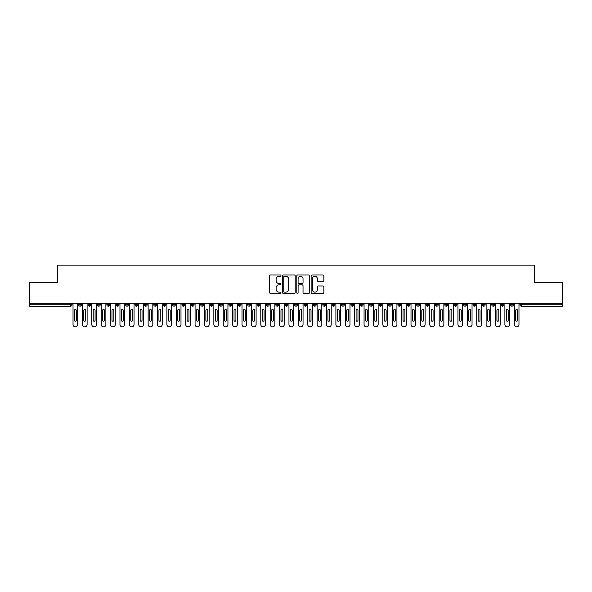 <?xml version="1.0" encoding="UTF-8"?>
<svg xmlns="http://www.w3.org/2000/svg" width="592" height="592" viewBox="0 0 592 592"><rect width="100%" height="100%" fill="white"/><g stroke="black" fill="none" stroke-linecap="round" stroke-linejoin="round"><path stroke-width="0.89" d="M280.978 275.65A0.644 0.644 0 0 0 280.334 274.999L270.544 274.999A0.925 0.925 0 0 0 269.619 275.924L269.619 292.515A0.925 0.925 0 0 0 270.544 293.432L280.334 293.432A0.644 0.644 0 0 0 280.978 292.788A0.644 0.644 0 0 0 280.334 292.145L279.069 292.145A2.953 2.953 0 0 1 276.116 289.192L276.116 287.808A2.953 2.953 0 0 1 279.069 284.863L280.334 284.863A0.644 0.644 0 0 0 280.978 284.219A0.644 0.644 0 0 0 280.334 283.575L279.069 283.575A2.953 2.953 0 0 1 276.116 280.623L276.116 279.239A2.953 2.953 0 0 1 279.069 276.294L280.334 276.294A0.644 0.644 0 0 0 280.978 275.65M322.929 281.496A0.925 0.925 0 0 0 323.854 280.578L323.854 275.924A0.925 0.925 0 0 0 322.929 274.999L312.058 274.999A0.925 0.925 0 0 0 311.133 275.924L311.133 292.515A0.925 0.925 0 0 0 312.058 293.432L322.929 293.432A0.925 0.925 0 0 0 323.854 292.515L323.854 286.891A0.925 0.925 0 0 0 322.929 285.966L318.281 285.966A0.925 0.925 0 0 0 317.356 286.891L317.356 289.68A2.464 2.464 0 0 1 314.892 292.145A2.464 2.464 0 0 1 312.428 289.68L312.428 278.758A2.464 2.464 0 0 1 314.892 276.294A2.464 2.464 0 0 1 317.356 278.758L317.356 280.578A0.925 0.925 0 0 0 318.281 281.496L322.929 281.496M29.6 303.274L562.4 303.274L562.4 282.717L534.236 282.717L534.236 265.157L57.764 265.157L57.764 282.717L29.6 282.717L29.6 304.776L70.648 304.776L70.648 303.274M295.193 275.924A0.925 0.925 0 0 0 294.268 274.999L283.398 274.999A0.925 0.925 0 0 0 282.473 275.924L282.473 292.515A0.925 0.925 0 0 0 283.398 293.432L294.268 293.432A0.925 0.925 0 0 0 295.193 292.515L295.193 275.924M297.732 274.999L308.602 274.999A0.925 0.925 0 0 1 309.527 275.924L309.527 292.515A0.925 0.925 0 0 1 308.602 293.432L303.948 293.432A0.925 0.925 0 0 1 303.03 292.515L303.03 285.781A0.925 0.925 0 0 0 302.105 284.863L299.019 284.863A0.925 0.925 0 0 0 298.094 285.781L298.094 292.788A0.644 0.644 0 0 1 297.45 293.432A0.644 0.644 0 0 1 296.807 292.788L296.807 275.924A0.925 0.925 0 0 1 297.732 274.999M72.061 304.776L70.648 304.776L70.648 306.19A1.406 1.406 0 0 0 72.061 304.776L72.061 303.274L72.061 304.776A1.406 1.406 0 0 1 70.648 306.19L29.6 306.19L29.6 304.776M562.4 303.274L562.4 306.19L521.352 306.19A1.406 1.406 0 0 1 519.939 304.776L519.939 303.274M80.09 303.274L80.09 306.19A1.406 1.406 0 0 1 78.677 304.776L78.677 303.274M81.452 303.274L81.452 304.776A1.406 1.406 0 0 1 80.09 306.19A1.406 1.406 0 0 0 81.452 304.776L78.677 304.776A1.406 1.406 0 0 0 80.09 306.19M89.473 303.274L89.473 306.19A1.406 1.406 0 0 1 88.067 304.776L88.067 303.274L88.067 304.776A1.406 1.406 0 0 0 89.473 306.19A1.406 1.406 0 0 0 90.835 304.776L90.835 303.274M98.864 303.274L98.864 306.19A1.406 1.406 0 0 1 97.458 304.776L97.458 303.274L97.458 304.776A1.406 1.406 0 0 0 98.864 306.19A1.406 1.406 0 0 0 100.226 304.776L100.226 303.274M108.255 303.274L108.255 306.19A1.406 1.406 0 0 1 106.841 304.776L106.841 303.274L106.841 304.776A1.406 1.406 0 0 0 108.255 306.19A1.406 1.406 0 0 0 109.616 304.776L109.616 303.274M117.638 303.274L117.638 306.19A1.406 1.406 0 0 1 116.232 304.776L116.232 303.274L116.232 304.776A1.406 1.406 0 0 0 117.638 306.19A1.406 1.406 0 0 0 118.999 304.776L118.999 303.274M127.028 303.274L127.028 306.19A1.406 1.406 0 0 1 125.622 304.776L125.622 303.274L125.622 304.776A1.406 1.406 0 0 0 127.028 306.19A1.406 1.406 0 0 0 128.39 304.776L128.39 303.274M136.419 303.274L136.419 306.19A1.406 1.406 0 0 1 135.013 304.776L135.013 303.274L135.013 304.776A1.406 1.406 0 0 0 136.419 306.19A1.406 1.406 0 0 0 137.781 304.776L137.781 303.274M145.81 303.274L145.81 306.19A1.406 1.406 0 0 1 144.396 304.776L144.396 303.274L144.396 304.776A1.406 1.406 0 0 0 145.81 306.19A1.406 1.406 0 0 0 147.171 304.776L147.171 303.274M155.193 303.274L155.193 306.19A1.406 1.406 0 0 1 153.787 304.776L153.787 303.274L153.787 304.776A1.406 1.406 0 0 0 155.193 306.19A1.406 1.406 0 0 0 156.554 304.776L156.554 303.274M164.583 303.274L164.583 306.19A1.406 1.406 0 0 1 163.177 304.776L163.177 303.274L163.177 304.776A1.406 1.406 0 0 0 164.583 306.19A1.406 1.406 0 0 0 165.945 304.776L165.945 303.274M173.974 303.274L173.974 306.19A1.406 1.406 0 0 1 172.561 304.776L172.561 303.274L172.561 304.776A1.406 1.406 0 0 0 173.974 306.19A1.406 1.406 0 0 0 175.336 304.776L175.336 303.274M183.365 303.274L183.365 306.19A1.406 1.406 0 0 1 181.951 304.776L181.951 303.274L181.951 304.776A1.406 1.406 0 0 0 183.365 306.19A1.406 1.406 0 0 0 184.719 304.776L184.719 303.274M192.748 303.274L192.748 306.19A1.406 1.406 0 0 1 191.342 304.776A1.406 1.406 0 0 0 192.748 306.19A1.406 1.406 0 0 1 191.342 304.776L191.342 303.274M194.109 303.274L194.109 304.776A1.406 1.406 0 0 1 192.748 306.19A1.406 1.406 0 0 0 194.109 304.776L191.342 304.776M202.138 306.19A1.406 1.406 0 0 1 200.732 304.776L200.732 303.274L200.732 304.776A1.406 1.406 0 0 0 202.138 306.19A1.406 1.406 0 0 0 203.5 304.776L203.5 303.274L203.5 304.776A1.406 1.406 0 0 1 202.138 306.19L202.138 304.776L203.5 304.776M211.529 303.274L211.529 306.19A1.406 1.406 0 0 1 210.116 304.776L210.116 303.274L210.116 304.776A1.406 1.406 0 0 0 211.529 306.19A1.406 1.406 0 0 0 212.891 304.776L212.891 303.274M220.912 303.274L220.912 306.19A1.406 1.406 0 0 1 219.506 304.776L219.506 303.274L219.506 304.776A1.406 1.406 0 0 0 220.912 306.19A1.406 1.406 0 0 0 222.274 304.776L222.274 303.274M230.303 303.274L230.303 304.776L228.897 304.776L228.897 303.274L228.897 304.776A1.406 1.406 0 0 0 230.303 306.19A1.406 1.406 0 0 0 231.664 304.776L231.664 303.274L231.664 304.776A1.406 1.406 0 0 1 230.303 306.19A1.406 1.406 0 0 1 228.897 304.776A1.406 1.406 0 0 0 230.303 306.19L230.303 304.776L231.664 304.776M239.693 303.274L239.693 306.19A1.406 1.406 0 0 1 238.287 304.776L238.287 303.274L238.287 304.776A1.406 1.406 0 0 0 239.693 306.19A1.406 1.406 0 0 0 241.055 304.776L241.055 303.274M249.084 303.274L249.084 306.19A1.406 1.406 0 0 1 247.671 304.776L247.671 303.274L247.671 304.776A1.406 1.406 0 0 0 249.084 306.19A1.406 1.406 0 0 0 250.446 304.776L250.446 303.274M258.467 303.274L258.467 306.19A1.406 1.406 0 0 1 257.061 304.776L257.061 303.274L257.061 304.776A1.406 1.406 0 0 0 258.467 306.19A1.406 1.406 0 0 0 259.829 304.776L259.829 303.274M267.858 303.274L267.858 306.19A1.406 1.406 0 0 1 266.452 304.776L266.452 303.274M269.219 303.274L269.219 304.776A1.406 1.406 0 0 1 267.858 306.19A1.406 1.406 0 0 0 269.219 304.776L266.452 304.776A1.406 1.406 0 0 0 267.858 306.19M277.248 306.19A1.406 1.406 0 0 1 275.835 304.776L275.835 303.274L275.835 304.776A1.406 1.406 0 0 0 277.248 306.19A1.406 1.406 0 0 0 278.61 304.776L278.61 303.274L278.61 304.776A1.406 1.406 0 0 1 277.248 306.19L277.248 304.776L278.61 304.776M286.632 303.274L286.632 306.19A1.406 1.406 0 0 1 285.226 304.776L285.226 303.274M287.993 303.274L287.993 304.776A1.406 1.406 0 0 1 286.632 306.19A1.406 1.406 0 0 0 287.993 304.776L285.226 304.776A1.406 1.406 0 0 0 286.632 306.19M296.022 303.274L296.022 306.19A1.406 1.406 0 0 1 294.616 304.776L294.616 303.274M297.384 303.274L297.384 304.776L297.384 303.274M305.413 303.274L305.413 306.19A1.406 1.406 0 0 1 304.007 304.776A1.406 1.406 0 0 0 305.413 306.19A1.406 1.406 0 0 1 304.007 304.776L304.007 303.274M306.774 303.274L306.774 304.776L306.774 303.274M314.803 303.274L314.803 306.19A1.406 1.406 0 0 1 313.39 304.776L313.39 303.274M316.165 303.274L316.165 304.776L316.165 303.274M324.187 303.274L324.187 306.19A1.406 1.406 0 0 1 322.781 304.776L322.781 303.274M325.548 303.274L325.548 304.776A1.406 1.406 0 0 1 324.187 306.19A1.406 1.406 0 0 0 325.548 304.776L322.781 304.776A1.406 1.406 0 0 0 324.187 306.19M333.577 303.274L333.577 306.19A1.406 1.406 0 0 1 332.171 304.776L332.171 303.274M334.939 303.274L334.939 304.776L334.939 303.274M342.968 303.274L342.968 306.19A1.406 1.406 0 0 1 341.554 304.776L341.554 303.274M344.329 303.274L344.329 304.776L344.329 303.274M352.358 303.274L352.358 306.19A1.406 1.406 0 0 1 350.945 304.776L350.945 303.274M353.713 303.274L353.713 304.776L353.713 303.274M361.742 303.274L361.742 306.19A1.406 1.406 0 0 1 360.336 304.776L360.336 303.274M363.103 303.274L363.103 304.776A1.406 1.406 0 0 1 361.742 306.19A1.406 1.406 0 0 0 363.103 304.776L360.336 304.776A1.406 1.406 0 0 0 361.742 306.19M371.132 303.274L371.132 306.19A1.406 1.406 0 0 1 369.726 304.776L369.726 303.274L369.726 304.776A1.406 1.406 0 0 0 371.132 306.19A1.406 1.406 0 0 0 372.494 304.776L372.494 303.274M380.523 303.274L380.523 306.19A1.406 1.406 0 0 1 379.109 304.776L379.109 303.274M381.884 303.274L381.884 304.776L381.884 303.274M389.906 303.274L389.906 306.19A1.406 1.406 0 0 1 388.5 304.776A1.406 1.406 0 0 0 389.906 306.19A1.406 1.406 0 0 1 388.5 304.776L388.5 303.274M391.268 303.274L391.268 304.776L391.268 303.274M399.297 303.274L399.297 306.19A1.406 1.406 0 0 1 397.891 304.776L397.891 303.274L397.891 304.776A1.406 1.406 0 0 0 399.297 306.19A1.406 1.406 0 0 0 400.658 304.776L400.658 303.274M408.687 303.274L408.687 306.19A1.406 1.406 0 0 1 407.281 304.776A1.406 1.406 0 0 0 408.687 306.19A1.406 1.406 0 0 1 407.281 304.776L407.281 303.274M410.049 303.274L410.049 304.776A1.406 1.406 0 0 1 408.687 306.19A1.406 1.406 0 0 0 410.049 304.776L407.281 304.776M418.078 303.274L418.078 306.19A1.406 1.406 0 0 1 416.664 304.776L416.664 303.274L416.664 304.776A1.406 1.406 0 0 0 418.078 306.19A1.406 1.406 0 0 0 419.439 304.776L419.439 303.274M427.461 303.274L427.461 306.19A1.406 1.406 0 0 1 426.055 304.776L426.055 303.274M428.823 303.274L428.823 304.776L428.823 303.274M436.852 303.274L436.852 306.19A1.406 1.406 0 0 1 435.446 304.776A1.406 1.406 0 0 0 436.852 306.19A1.406 1.406 0 0 1 435.446 304.776L435.446 303.274M438.213 303.274L438.213 304.776L438.213 303.274M446.242 303.274L446.242 306.19A1.406 1.406 0 0 1 444.829 304.776L444.829 303.274M447.604 303.274L447.604 304.776L447.604 303.274M455.625 303.274L455.625 306.19A1.406 1.406 0 0 1 454.219 304.776L454.219 303.274M456.987 303.274L456.987 304.776A1.406 1.406 0 0 1 455.625 306.19A1.406 1.406 0 0 0 456.987 304.776L454.219 304.776A1.406 1.406 0 0 0 455.625 306.19M465.016 303.274L465.016 306.19A1.406 1.406 0 0 1 463.61 304.776A1.406 1.406 0 0 0 465.016 306.19A1.406 1.406 0 0 1 463.61 304.776L463.61 303.274M466.378 303.274L466.378 304.776A1.406 1.406 0 0 1 465.016 306.19A1.406 1.406 0 0 0 466.378 304.776L463.61 304.776M474.407 303.274L474.407 306.19A1.406 1.406 0 0 1 473.001 304.776A1.406 1.406 0 0 0 474.407 306.19A1.406 1.406 0 0 1 473.001 304.776L473.001 303.274M475.768 303.274L475.768 304.776L475.768 303.274M483.797 303.274L483.797 306.19A1.406 1.406 0 0 1 482.384 304.776L482.384 303.274L482.384 304.776A1.406 1.406 0 0 0 483.797 306.19A1.406 1.406 0 0 0 485.159 304.776L485.159 303.274M493.18 303.274L493.18 306.19A1.406 1.406 0 0 1 491.774 304.776A1.406 1.406 0 0 0 493.18 306.19A1.406 1.406 0 0 1 491.774 304.776L491.774 303.274M494.542 303.274L494.542 304.776A1.406 1.406 0 0 1 493.18 306.19A1.406 1.406 0 0 0 494.542 304.776L491.774 304.776M502.571 303.274L502.571 306.19A1.406 1.406 0 0 1 501.165 304.776A1.406 1.406 0 0 0 502.571 306.19A1.406 1.406 0 0 1 501.165 304.776L501.165 303.274M503.933 303.274L503.933 304.776L503.933 303.274M511.962 303.274L511.962 306.19A1.406 1.406 0 0 1 510.548 304.776L510.548 303.274M513.323 303.274L513.323 304.776L513.323 303.274M202.138 303.274L202.138 304.776L200.732 304.776M277.248 303.274L277.248 304.776L275.835 304.776M296.022 306.19A1.406 1.406 0 0 0 297.384 304.776A1.406 1.406 0 0 1 296.022 306.19A1.406 1.406 0 0 1 294.616 304.776L297.384 304.776M305.413 306.19A1.406 1.406 0 0 0 306.774 304.776A1.406 1.406 0 0 1 305.413 306.19M314.803 306.19A1.406 1.406 0 0 0 316.165 304.776A1.406 1.406 0 0 1 314.803 306.19A1.406 1.406 0 0 1 313.39 304.776L316.165 304.776M333.577 306.19A1.406 1.406 0 0 0 334.939 304.776A1.406 1.406 0 0 1 333.577 306.19A1.406 1.406 0 0 1 332.171 304.776L334.939 304.776M342.968 306.19A1.406 1.406 0 0 0 344.329 304.776A1.406 1.406 0 0 1 342.968 306.19A1.406 1.406 0 0 1 341.554 304.776L344.329 304.776M352.358 306.19A1.406 1.406 0 0 0 353.713 304.776A1.406 1.406 0 0 1 352.358 306.19A1.406 1.406 0 0 1 350.945 304.776L353.713 304.776M380.523 306.19A1.406 1.406 0 0 0 381.884 304.776A1.406 1.406 0 0 1 380.523 306.19A1.406 1.406 0 0 1 379.109 304.776L381.884 304.776M389.906 306.19A1.406 1.406 0 0 0 391.268 304.776A1.406 1.406 0 0 1 389.906 306.19M427.461 306.19A1.406 1.406 0 0 0 428.823 304.776A1.406 1.406 0 0 1 427.461 306.19A1.406 1.406 0 0 1 426.055 304.776L428.823 304.776M436.852 306.19A1.406 1.406 0 0 0 438.213 304.776A1.406 1.406 0 0 1 436.852 306.19M446.242 306.19A1.406 1.406 0 0 0 447.604 304.776A1.406 1.406 0 0 1 446.242 306.19A1.406 1.406 0 0 1 444.829 304.776L447.604 304.776M474.407 306.19A1.406 1.406 0 0 0 475.768 304.776A1.406 1.406 0 0 1 474.407 306.19M502.571 306.19A1.406 1.406 0 0 0 503.933 304.776A1.406 1.406 0 0 1 502.571 306.19M521.352 306.19A1.406 1.406 0 0 1 519.939 304.776A1.406 1.406 0 0 0 521.352 306.19L521.352 304.776L562.4 304.776M511.962 306.19A1.406 1.406 0 0 0 513.323 304.776A1.406 1.406 0 0 1 511.962 306.19A1.406 1.406 0 0 1 510.548 304.776L513.323 304.776M284.412 276.294A0.644 0.644 0 0 0 283.768 276.938L283.768 291.501A0.644 0.644 0 0 0 284.412 292.145L285.751 292.145A2.953 2.953 0 0 0 288.696 289.192L288.696 279.239A2.953 2.953 0 0 0 285.751 276.294L284.412 276.294M303.03 278.802A2.464 2.464 0 0 0 300.558 276.338A2.464 2.464 0 0 0 298.094 278.802L298.094 282.65A0.925 0.925 0 0 0 299.019 283.575L302.105 283.575A0.925 0.925 0 0 0 303.03 282.65L303.03 278.802M73.023 303.274L73.023 324.497A2.346 2.346 0 0 0 75.369 326.843A2.346 2.346 0 0 0 77.715 324.497L77.715 303.274M76.309 310.408A0.94 0.94 0 0 0 75.369 309.475A0.94 0.94 0 0 0 74.429 310.408L74.429 320.272A0.94 0.94 0 0 0 75.369 321.212A0.94 0.94 0 0 0 76.309 320.272L76.309 310.408M82.414 303.274L82.414 324.497A2.346 2.346 0 0 0 84.76 326.843A2.346 2.346 0 0 0 87.105 324.497L87.105 303.274M85.699 310.408A0.94 0.94 0 0 0 84.76 309.475A0.94 0.94 0 0 0 83.82 310.408L83.82 320.272A0.94 0.94 0 0 0 84.76 321.212A0.94 0.94 0 0 0 85.699 320.272L85.699 310.408M91.797 303.274L91.797 324.497A2.346 2.346 0 0 0 94.143 326.843A2.346 2.346 0 0 0 96.496 324.497L96.496 303.274M95.083 310.408A0.94 0.94 0 0 0 94.143 309.475A0.94 0.94 0 0 0 93.21 310.408L93.21 320.272A0.94 0.94 0 0 0 94.143 321.212A0.94 0.94 0 0 0 95.083 320.272L95.083 310.408M101.188 303.274L101.188 324.497A2.346 2.346 0 0 0 103.533 326.843A2.346 2.346 0 0 0 105.879 324.497L105.879 303.274M104.473 310.408A0.94 0.94 0 0 0 103.533 309.475A0.94 0.94 0 0 0 102.594 310.408L102.594 320.272A0.94 0.94 0 0 0 103.533 321.212A0.94 0.94 0 0 0 104.473 320.272L104.473 310.408M110.578 303.274L110.578 324.497A2.346 2.346 0 0 0 112.924 326.843A2.346 2.346 0 0 0 115.27 324.497L115.27 303.274M113.864 310.408A0.94 0.94 0 0 0 112.924 309.475A0.94 0.94 0 0 0 111.984 310.408L111.984 320.272A0.94 0.94 0 0 0 112.924 321.212A0.94 0.94 0 0 0 113.864 320.272L113.864 310.408M119.961 303.274L119.961 324.497A2.346 2.346 0 0 0 122.315 326.843A2.346 2.346 0 0 0 124.66 324.497L124.66 303.274M123.254 310.408A0.94 0.94 0 0 0 122.315 309.475A0.94 0.94 0 0 0 121.375 310.408L121.375 320.272A0.94 0.94 0 0 0 122.315 321.212A0.94 0.94 0 0 0 123.254 320.272L123.254 310.408M129.352 303.274L129.352 324.497A2.346 2.346 0 0 0 131.698 326.843A2.346 2.346 0 0 0 134.051 324.497L134.051 303.274M132.638 310.408A0.94 0.94 0 0 0 131.698 309.475A0.94 0.94 0 0 0 130.758 310.408L130.758 320.272A0.94 0.94 0 0 0 131.698 321.212A0.94 0.94 0 0 0 132.638 320.272L132.638 310.408M138.743 303.274L138.743 324.497A2.346 2.346 0 0 0 141.088 326.843A2.346 2.346 0 0 0 143.434 324.497L143.434 303.274M142.028 310.408A0.94 0.94 0 0 0 141.088 309.475A0.94 0.94 0 0 0 140.149 310.408L140.149 320.272A0.94 0.94 0 0 0 141.088 321.212A0.94 0.94 0 0 0 142.028 320.272L142.028 310.408M148.133 303.274L148.133 324.497A2.346 2.346 0 0 0 150.479 326.843A2.346 2.346 0 0 0 152.825 324.497L152.825 303.274M151.419 310.408A0.94 0.94 0 0 0 150.479 309.475A0.94 0.94 0 0 0 149.539 310.408L149.539 320.272A0.94 0.94 0 0 0 150.479 321.212A0.94 0.94 0 0 0 151.419 320.272L151.419 310.408M157.516 303.274L157.516 324.497A2.346 2.346 0 0 0 159.87 326.843A2.346 2.346 0 0 0 162.215 324.497L162.215 303.274M160.802 310.408A0.94 0.94 0 0 0 159.87 309.475A0.94 0.94 0 0 0 158.93 310.408L158.93 320.272A0.94 0.94 0 0 0 159.87 321.212A0.94 0.94 0 0 0 160.802 320.272L160.802 310.408M166.907 303.274L166.907 324.497A2.346 2.346 0 0 0 169.253 326.843A2.346 2.346 0 0 0 171.599 324.497L171.599 303.274M170.193 310.408A0.94 0.94 0 0 0 169.253 309.475A0.94 0.94 0 0 0 168.313 310.408L168.313 320.272A0.94 0.94 0 0 0 169.253 321.212A0.94 0.94 0 0 0 170.193 320.272L170.193 310.408M176.298 303.274L176.298 324.497A2.346 2.346 0 0 0 178.643 326.843A2.346 2.346 0 0 0 180.989 324.497L180.989 303.274M179.583 310.408A0.94 0.94 0 0 0 178.643 309.475A0.94 0.94 0 0 0 177.704 310.408L177.704 320.272A0.94 0.94 0 0 0 178.643 321.212A0.94 0.94 0 0 0 179.583 320.272L179.583 310.408M185.688 303.274L185.688 324.497A2.346 2.346 0 0 0 188.034 326.843A2.346 2.346 0 0 0 190.38 324.497L190.38 303.274M188.974 310.408A0.94 0.94 0 0 0 188.034 309.475A0.94 0.94 0 0 0 187.094 310.408L187.094 320.272A0.94 0.94 0 0 0 188.034 321.212A0.94 0.94 0 0 0 188.974 320.272L188.974 310.408M195.071 303.274L195.071 324.497A2.346 2.346 0 0 0 197.417 326.843A2.346 2.346 0 0 0 199.77 324.497L199.77 303.274M198.357 310.408A0.94 0.94 0 0 0 197.417 309.475A0.94 0.94 0 0 0 196.485 310.408L196.485 320.272A0.94 0.94 0 0 0 197.417 321.212A0.94 0.94 0 0 0 198.357 320.272L198.357 310.408M204.462 303.274L204.462 324.497A2.346 2.346 0 0 0 206.808 326.843A2.346 2.346 0 0 0 209.154 324.497L209.154 303.274M207.748 310.408A0.94 0.94 0 0 0 206.808 309.475A0.94 0.94 0 0 0 205.868 310.408L205.868 320.272A0.94 0.94 0 0 0 206.808 321.212A0.94 0.94 0 0 0 207.748 320.272L207.748 310.408M213.853 303.274L213.853 324.497A2.346 2.346 0 0 0 216.198 326.843A2.346 2.346 0 0 0 218.544 324.497L218.544 303.274M217.138 310.408A0.94 0.94 0 0 0 216.198 309.475A0.94 0.94 0 0 0 215.259 310.408L215.259 320.272A0.94 0.94 0 0 0 216.198 321.212A0.94 0.94 0 0 0 217.138 320.272L217.138 310.408M223.236 303.274L223.236 324.497A2.346 2.346 0 0 0 225.589 326.843A2.346 2.346 0 0 0 227.935 324.497L227.935 303.274M226.521 310.408A0.94 0.94 0 0 0 225.589 309.475A0.94 0.94 0 0 0 224.649 310.408L224.649 320.272A0.94 0.94 0 0 0 225.589 321.212A0.94 0.94 0 0 0 226.521 320.272L226.521 310.408M232.626 303.274L232.626 324.497A2.346 2.346 0 0 0 234.972 326.843A2.346 2.346 0 0 0 237.318 324.497L237.318 303.274M235.912 310.408A0.94 0.94 0 0 0 234.972 309.475A0.94 0.94 0 0 0 234.032 310.408L234.032 320.272A0.94 0.94 0 0 0 234.972 321.212A0.94 0.94 0 0 0 235.912 320.272L235.912 310.408M242.017 303.274L242.017 324.497A2.346 2.346 0 0 0 244.363 326.843A2.346 2.346 0 0 0 246.709 324.497L246.709 303.274M245.303 310.408A0.94 0.94 0 0 0 244.363 309.475A0.94 0.94 0 0 0 243.423 310.408L243.423 320.272A0.94 0.94 0 0 0 244.363 321.212A0.94 0.94 0 0 0 245.303 320.272L245.303 310.408M251.408 303.274L251.408 324.497A2.346 2.346 0 0 0 253.753 326.843A2.346 2.346 0 0 0 256.099 324.497L256.099 303.274M254.693 310.408A0.94 0.94 0 0 0 253.753 309.475A0.94 0.94 0 0 0 252.814 310.408L252.814 320.272A0.94 0.94 0 0 0 253.753 321.212A0.94 0.94 0 0 0 254.693 320.272L254.693 310.408M260.791 303.274L260.791 324.497A2.346 2.346 0 0 0 263.137 326.843A2.346 2.346 0 0 0 265.49 324.497L265.49 303.274M264.076 310.408A0.94 0.94 0 0 0 263.137 309.475A0.94 0.94 0 0 0 262.204 310.408L262.204 320.272A0.94 0.94 0 0 0 263.137 321.212A0.94 0.94 0 0 0 264.076 320.272L264.076 310.408M270.181 303.274L270.181 324.497A2.346 2.346 0 0 0 272.527 326.843A2.346 2.346 0 0 0 274.873 324.497L274.873 303.274M273.467 310.408A0.94 0.94 0 0 0 272.527 309.475A0.94 0.94 0 0 0 271.587 310.408L271.587 320.272A0.94 0.94 0 0 0 272.527 321.212A0.94 0.94 0 0 0 273.467 320.272L273.467 310.408M279.572 303.274L279.572 324.497A2.346 2.346 0 0 0 281.918 326.843A2.346 2.346 0 0 0 284.264 324.497L284.264 303.274M282.858 310.408A0.94 0.94 0 0 0 281.918 309.475A0.94 0.94 0 0 0 280.978 310.408L280.978 320.272A0.94 0.94 0 0 0 281.918 321.212A0.94 0.94 0 0 0 282.858 320.272L282.858 310.408M288.955 303.274L288.955 324.497A2.346 2.346 0 0 0 291.308 326.843A2.346 2.346 0 0 0 293.654 324.497L293.654 303.274M292.248 310.408A0.94 0.94 0 0 0 291.308 309.475A0.94 0.94 0 0 0 290.369 310.408L290.369 320.272A0.94 0.94 0 0 0 291.308 321.212A0.94 0.94 0 0 0 292.248 320.272L292.248 310.408M298.346 303.274L298.346 324.497A2.346 2.346 0 0 0 300.692 326.843A2.346 2.346 0 0 0 303.045 324.497L303.045 303.274M301.631 310.408A0.94 0.94 0 0 0 300.692 309.475A0.94 0.94 0 0 0 299.752 310.408L299.752 320.272A0.94 0.94 0 0 0 300.692 321.212A0.94 0.94 0 0 0 301.631 320.272L301.631 310.408M307.736 303.274L307.736 324.497A2.346 2.346 0 0 0 310.082 326.843A2.346 2.346 0 0 0 312.428 324.497L312.428 303.274M311.022 310.408A0.94 0.94 0 0 0 310.082 309.475A0.94 0.94 0 0 0 309.142 310.408L309.142 320.272A0.94 0.94 0 0 0 310.082 321.212A0.94 0.94 0 0 0 311.022 320.272L311.022 310.408M317.127 303.274L317.127 324.497A2.346 2.346 0 0 0 319.473 326.843A2.346 2.346 0 0 0 321.819 324.497L321.819 303.274M320.413 310.408A0.94 0.94 0 0 0 319.473 309.475A0.94 0.94 0 0 0 318.533 310.408L318.533 320.272A0.94 0.94 0 0 0 319.473 321.212A0.94 0.94 0 0 0 320.413 320.272L320.413 310.408M326.51 303.274L326.51 324.497A2.346 2.346 0 0 0 328.863 326.843A2.346 2.346 0 0 0 331.209 324.497L331.209 303.274M329.796 310.408A0.94 0.94 0 0 0 328.863 309.475A0.94 0.94 0 0 0 327.924 310.408L327.924 320.272A0.94 0.94 0 0 0 328.863 321.212A0.94 0.94 0 0 0 329.796 320.272L329.796 310.408M335.901 303.274L335.901 324.497A2.346 2.346 0 0 0 338.247 326.843A2.346 2.346 0 0 0 340.592 324.497L340.592 303.274M339.186 310.408A0.94 0.94 0 0 0 338.247 309.475A0.94 0.94 0 0 0 337.307 310.408L337.307 320.272A0.94 0.94 0 0 0 338.247 321.212A0.94 0.94 0 0 0 339.186 320.272L339.186 310.408M345.291 303.274L345.291 324.497A2.346 2.346 0 0 0 347.637 326.843A2.346 2.346 0 0 0 349.983 324.497L349.983 303.274M348.577 310.408A0.94 0.94 0 0 0 347.637 309.475A0.94 0.94 0 0 0 346.697 310.408L346.697 320.272A0.94 0.94 0 0 0 347.637 321.212A0.94 0.94 0 0 0 348.577 320.272L348.577 310.408M354.682 303.274L354.682 324.497A2.346 2.346 0 0 0 357.028 326.843A2.346 2.346 0 0 0 359.374 324.497L359.374 303.274M357.968 310.408A0.94 0.94 0 0 0 357.028 309.475A0.94 0.94 0 0 0 356.088 310.408L356.088 320.272A0.94 0.94 0 0 0 357.028 321.212A0.94 0.94 0 0 0 357.968 320.272L357.968 310.408M364.065 303.274L364.065 324.497A2.346 2.346 0 0 0 366.411 326.843A2.346 2.346 0 0 0 368.764 324.497L368.764 303.274M367.351 310.408A0.94 0.94 0 0 0 366.411 309.475A0.94 0.94 0 0 0 365.479 310.408L365.479 320.272A0.94 0.94 0 0 0 366.411 321.212A0.94 0.94 0 0 0 367.351 320.272L367.351 310.408M373.456 303.274L373.456 324.497A2.346 2.346 0 0 0 375.802 326.843A2.346 2.346 0 0 0 378.147 324.497L378.147 303.274M376.741 310.408A0.94 0.94 0 0 0 375.802 309.475A0.94 0.94 0 0 0 374.862 310.408L374.862 320.272A0.94 0.94 0 0 0 375.802 321.212A0.94 0.94 0 0 0 376.741 320.272L376.741 310.408M382.846 303.274L382.846 324.497A2.346 2.346 0 0 0 385.192 326.843A2.346 2.346 0 0 0 387.538 324.497L387.538 303.274M386.132 310.408A0.94 0.94 0 0 0 385.192 309.475A0.94 0.94 0 0 0 384.252 310.408L384.252 320.272A0.94 0.94 0 0 0 385.192 321.212A0.94 0.94 0 0 0 386.132 320.272L386.132 310.408M392.23 303.274L392.23 324.497A2.346 2.346 0 0 0 394.583 326.843A2.346 2.346 0 0 0 396.929 324.497L396.929 303.274M395.515 310.408A0.94 0.94 0 0 0 394.583 309.475A0.94 0.94 0 0 0 393.643 310.408L393.643 320.272A0.94 0.94 0 0 0 394.583 321.212A0.94 0.94 0 0 0 395.515 320.272L395.515 310.408M401.62 303.274L401.62 324.497A2.346 2.346 0 0 0 403.966 326.843A2.346 2.346 0 0 0 406.312 324.497L406.312 303.274M404.906 310.408A0.94 0.94 0 0 0 403.966 309.475A0.94 0.94 0 0 0 403.026 310.408L403.026 320.272A0.94 0.94 0 0 0 403.966 321.212A0.94 0.94 0 0 0 404.906 320.272L404.906 310.408M411.011 303.274L411.011 324.497A2.346 2.346 0 0 0 413.357 326.843A2.346 2.346 0 0 0 415.702 324.497L415.702 303.274M414.296 310.408A0.94 0.94 0 0 0 413.357 309.475A0.94 0.94 0 0 0 412.417 310.408L412.417 320.272A0.94 0.94 0 0 0 413.357 321.212A0.94 0.94 0 0 0 414.296 320.272L414.296 310.408M420.401 303.274L420.401 324.497A2.346 2.346 0 0 0 422.747 326.843A2.346 2.346 0 0 0 425.093 324.497L425.093 303.274M423.687 310.408A0.94 0.94 0 0 0 422.747 309.475A0.94 0.94 0 0 0 421.807 310.408L421.807 320.272A0.94 0.94 0 0 0 422.747 321.212A0.94 0.94 0 0 0 423.687 320.272L423.687 310.408M429.785 303.274L429.785 324.497A2.346 2.346 0 0 0 432.13 326.843A2.346 2.346 0 0 0 434.484 324.497L434.484 303.274M433.07 310.408A0.94 0.94 0 0 0 432.13 309.475A0.94 0.94 0 0 0 431.198 310.408L431.198 320.272A0.94 0.94 0 0 0 432.13 321.212A0.94 0.94 0 0 0 433.07 320.272L433.07 310.408M439.175 303.274L439.175 324.497A2.346 2.346 0 0 0 441.521 326.843A2.346 2.346 0 0 0 443.867 324.497L443.867 303.274M442.461 310.408A0.94 0.94 0 0 0 441.521 309.475A0.94 0.94 0 0 0 440.581 310.408L440.581 320.272A0.94 0.94 0 0 0 441.521 321.212A0.94 0.94 0 0 0 442.461 320.272L442.461 310.408M448.566 303.274L448.566 324.497A2.346 2.346 0 0 0 450.912 326.843A2.346 2.346 0 0 0 453.257 324.497L453.257 303.274M451.851 310.408A0.94 0.94 0 0 0 450.912 309.475A0.94 0.94 0 0 0 449.972 310.408L449.972 320.272A0.94 0.94 0 0 0 450.912 321.212A0.94 0.94 0 0 0 451.851 320.272L451.851 310.408M457.949 303.274L457.949 324.497A2.346 2.346 0 0 0 460.302 326.843A2.346 2.346 0 0 0 462.648 324.497L462.648 303.274M461.242 310.408A0.94 0.94 0 0 0 460.302 309.475A0.94 0.94 0 0 0 459.362 310.408L459.362 320.272A0.94 0.94 0 0 0 460.302 321.212A0.94 0.94 0 0 0 461.242 320.272L461.242 310.408M467.34 303.274L467.34 324.497A2.346 2.346 0 0 0 469.685 326.843A2.346 2.346 0 0 0 472.039 324.497L472.039 303.274M470.625 310.408A0.94 0.94 0 0 0 469.685 309.475A0.94 0.94 0 0 0 468.746 310.408L468.746 320.272A0.94 0.94 0 0 0 469.685 321.212A0.94 0.94 0 0 0 470.625 320.272L470.625 310.408M476.73 303.274L476.73 324.497A2.346 2.346 0 0 0 479.076 326.843A2.346 2.346 0 0 0 481.422 324.497L481.422 303.274M480.016 310.408A0.94 0.94 0 0 0 479.076 309.475A0.94 0.94 0 0 0 478.136 310.408L478.136 320.272A0.94 0.94 0 0 0 479.076 321.212A0.94 0.94 0 0 0 480.016 320.272L480.016 310.408M486.121 303.274L486.121 324.497A2.346 2.346 0 0 0 488.467 326.843A2.346 2.346 0 0 0 490.812 324.497L490.812 303.274M489.406 310.408A0.94 0.94 0 0 0 488.467 309.475A0.94 0.94 0 0 0 487.527 310.408L487.527 320.272A0.94 0.94 0 0 0 488.467 321.212A0.94 0.94 0 0 0 489.406 320.272L489.406 310.408M495.504 303.274L495.504 324.497A2.346 2.346 0 0 0 497.857 326.843A2.346 2.346 0 0 0 500.203 324.497L500.203 303.274M498.79 310.408A0.94 0.94 0 0 0 497.857 309.475A0.94 0.94 0 0 0 496.917 310.408L496.917 320.272A0.94 0.94 0 0 0 497.857 321.212A0.94 0.94 0 0 0 498.79 320.272L498.79 310.408M504.895 303.274L504.895 324.497A2.346 2.346 0 0 0 507.24 326.843A2.346 2.346 0 0 0 509.586 324.497L509.586 303.274M508.18 310.408A0.94 0.94 0 0 0 507.24 309.475A0.94 0.94 0 0 0 506.301 310.408L506.301 320.272A0.94 0.94 0 0 0 507.24 321.212A0.94 0.94 0 0 0 508.18 320.272L508.18 310.408M514.285 303.274L514.285 324.497A2.346 2.346 0 0 0 516.631 326.843A2.346 2.346 0 0 0 518.977 324.497L518.977 303.274M517.571 310.408A0.94 0.94 0 0 0 516.631 309.475A0.94 0.94 0 0 0 515.691 310.408L515.691 320.272A0.94 0.94 0 0 0 516.631 321.212A0.94 0.94 0 0 0 517.571 320.272L517.571 310.408M521.352 303.274L521.352 304.776L519.939 304.776M88.067 304.776A1.406 1.406 0 0 0 89.473 306.19A1.406 1.406 0 0 0 90.835 304.776L88.067 304.776M97.458 304.776A1.406 1.406 0 0 0 98.864 306.19A1.406 1.406 0 0 0 100.226 304.776L97.458 304.776M106.841 304.776A1.406 1.406 0 0 0 108.255 306.19A1.406 1.406 0 0 0 109.616 304.776L106.841 304.776M116.232 304.776A1.406 1.406 0 0 0 117.638 306.19A1.406 1.406 0 0 0 118.999 304.776L116.232 304.776M125.622 304.776L128.39 304.776A1.406 1.406 0 0 1 127.028 306.19M135.013 304.776A1.406 1.406 0 0 0 136.419 306.19A1.406 1.406 0 0 0 137.781 304.776L135.013 304.776M144.396 304.776L147.171 304.776A1.406 1.406 0 0 1 145.81 306.19M153.787 304.776A1.406 1.406 0 0 0 155.193 306.19A1.406 1.406 0 0 0 156.554 304.776L153.787 304.776M163.177 304.776A1.406 1.406 0 0 0 164.583 306.19A1.406 1.406 0 0 0 165.945 304.776L163.177 304.776M172.561 304.776A1.406 1.406 0 0 0 173.974 306.19A1.406 1.406 0 0 0 175.336 304.776L172.561 304.776M181.951 304.776A1.406 1.406 0 0 0 183.365 306.19A1.406 1.406 0 0 0 184.719 304.776L181.951 304.776M210.116 304.776L212.891 304.776A1.406 1.406 0 0 1 211.529 306.19M219.506 304.776A1.406 1.406 0 0 0 220.912 306.19A1.406 1.406 0 0 0 222.274 304.776L219.506 304.776M238.287 304.776L241.055 304.776A1.406 1.406 0 0 1 239.693 306.19M247.671 304.776A1.406 1.406 0 0 0 249.084 306.19A1.406 1.406 0 0 0 250.446 304.776L247.671 304.776M257.061 304.776L259.829 304.776A1.406 1.406 0 0 1 258.467 306.19M304.007 304.776L306.774 304.776M369.726 304.776L372.494 304.776A1.406 1.406 0 0 1 371.132 306.19M388.5 304.776L391.268 304.776M397.891 304.776A1.406 1.406 0 0 0 399.297 306.19A1.406 1.406 0 0 0 400.658 304.776L397.891 304.776M416.664 304.776L419.439 304.776A1.406 1.406 0 0 1 418.078 306.19M435.446 304.776L438.213 304.776M473.001 304.776L475.768 304.776M482.384 304.776A1.406 1.406 0 0 0 483.797 306.19A1.406 1.406 0 0 0 485.159 304.776L482.384 304.776M501.165 304.776L503.933 304.776"/></g></svg>
